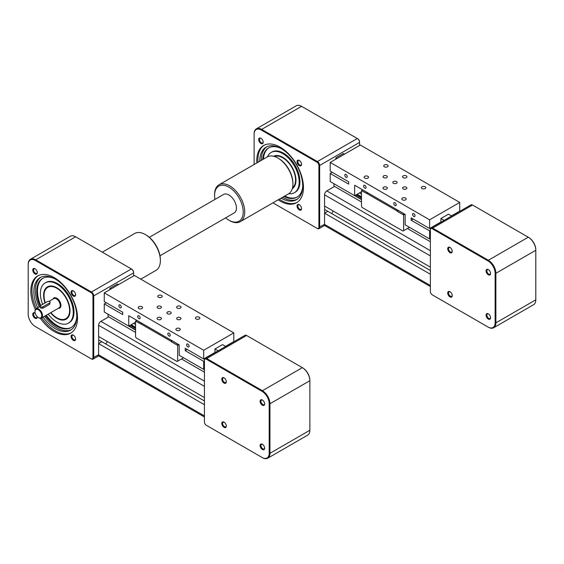 <?xml version="1.0" encoding="UTF-8"?>
<svg xmlns="http://www.w3.org/2000/svg" width="564" height="564" viewBox="0 0 564 564"><rect width="100%" height="100%" fill="white"/><g stroke="black" fill="none" stroke-linecap="round" stroke-linejoin="round"><path stroke-width="0.85" d="M326.81 225.692A3.194 1.847 -60 0 1 325.209 225.854A3.194 1.847 -60 0 1 324.554 224.387L324.554 213.171L430.367 274.259M324.554 213.171L327.79 211.303L430.367 270.523M331.759 213.594L333.225 211.049L331.759 213.594M333.966 183.73L333.966 186.085L361.489 201.975L334.565 186.43L326.81 190.907A3.194 1.847 -60 0 0 324.554 194.82L324.554 206.036L430.367 267.132M407.434 228.498L430.367 241.737L407.434 228.498M359.487 192.916L361.489 194.072M430.367 291.13L430.367 229.386A3.194 1.847 60 0 1 431.023 227.927A3.194 1.847 60 0 1 432.623 228.082L488.353 260.258A10.653 6.148 60 0 1 495.883 273.3L495.883 322.869A10.653 6.148 60 0 1 493.676 327.747A10.653 6.148 60 0 1 488.353 327.219L432.623 295.042A3.194 1.847 60 0 1 432.616 295.042L487.98 327A10.117 5.844 -120 0 0 495.129 322.869L495.129 273.3A10.117 5.844 -120 0 0 487.98 260.913L432.25 228.737A2.665 1.537 -120 0 0 430.367 229.823L430.367 291.567A2.665 1.537 -120 0 0 432.25 294.824L432.623 295.042L432.25 294.824M493.676 327.747L533.593 304.701A10.653 6.148 -120 0 0 535.8 299.829L535.8 250.261A10.653 6.148 -120 0 0 528.271 237.211L472.54 205.035A3.194 1.847 -120 0 0 470.94 204.88L431.023 227.927M430.367 229.823L430.367 229.386M486.062 315.142A3.194 1.847 60 0 1 488.318 313.838A3.194 1.847 60 0 1 490.581 317.751A3.194 1.847 60 0 1 488.318 319.055A3.194 1.847 60 0 1 486.062 315.142M449.98 291.701L449.98 291.701A3.194 1.847 60 0 1 452.236 295.614A3.194 1.847 60 0 1 449.98 296.918A3.194 1.847 60 0 1 447.717 293.005A3.194 1.847 60 0 1 449.98 291.701M452.236 251.34A3.194 1.847 60 0 1 449.98 252.644A3.194 1.847 60 0 1 447.717 248.731A3.194 1.847 60 0 1 449.98 247.427A3.194 1.847 60 0 1 452.236 251.34M488.318 274.781A3.194 1.847 60 0 1 486.062 270.868A3.194 1.847 60 0 1 488.318 269.564L488.318 269.564A3.194 1.847 60 0 1 490.581 273.477A3.194 1.847 60 0 1 488.318 274.781M490.567 273.223A2.616 1.509 60 0 1 490.038 274.203A2.616 1.509 60 0 1 488.727 274.076A2.616 1.509 60 0 1 487.021 271.763A2.616 1.509 60 0 1 487.416 269.67A2.616 1.509 60 0 1 488.537 269.698M452.229 251.086A2.616 1.509 60 0 1 451.694 252.066A2.616 1.509 60 0 1 449.677 251.368A2.616 1.509 60 0 1 448.535 248.731A2.616 1.509 60 0 1 449.078 247.533A2.616 1.509 60 0 1 450.192 247.561M452.229 295.36A2.616 1.509 60 0 1 451.694 296.34A2.616 1.509 60 0 1 450.389 296.213A2.616 1.509 60 0 1 448.676 293.9A2.616 1.509 60 0 1 449.078 291.807A2.616 1.509 60 0 1 450.192 291.835M490.567 317.497A2.616 1.509 60 0 1 490.038 318.477A2.616 1.509 60 0 1 488.022 317.779A2.616 1.509 60 0 1 486.88 315.142A2.616 1.509 60 0 1 487.416 313.944A2.616 1.509 60 0 1 488.537 313.972M487.98 327L488.353 327.219L487.98 327M535.8 249.824L535.8 250.261L535.8 249.824A10.117 5.844 60 0 0 528.644 237.43L528.271 237.211L528.644 237.43M359.571 141.994A2.665 1.537 -120 0 0 357.689 138.73L357.308 138.511A3.194 1.847 60 0 1 359.571 142.424L359.571 141.994M256.338 128.853L296.255 105.806A10.653 6.148 60 0 1 301.578 106.335L357.308 138.511L317.398 161.558L261.668 129.382A10.653 6.148 -120 0 0 256.338 128.853A10.653 6.148 -120 0 0 254.131 133.731L254.131 134.169A10.117 5.844 60 0 1 261.287 130.037L317.017 162.213A2.665 1.537 60 0 1 318.9 165.471L318.9 227.214A2.665 1.537 60 0 1 317.017 228.3L272.934 202.85M317.398 228.519L317.017 228.3L317.398 228.519A3.194 1.847 -120 0 0 318.991 228.681A3.194 1.847 -120 0 0 319.654 227.214L319.654 165.471L359.571 142.424L359.571 145.47M318.9 165.471L319.654 165.471A3.194 1.847 -120 0 0 317.398 161.558L317.017 162.213M254.131 164.505L254.131 134.169M324.385 225.374L325.209 225.854A3.194 1.847 -60 0 1 324.554 224.387L324.554 224.973A3.194 1.847 -120 0 1 323.962 225.804L318.991 228.681M324.624 206.086L324.624 213.129L327.79 211.303L324.624 209.477M299.287 204.697L299.287 204.697A3.194 1.847 60 0 1 301.55 208.609A3.194 1.847 60 0 1 299.287 209.914A3.194 1.847 60 0 1 297.031 206.001A3.194 1.847 60 0 1 299.287 204.697M297.031 161.727A3.194 1.847 60 0 1 299.287 160.423A3.194 1.847 60 0 1 301.55 164.335A3.194 1.847 60 0 1 299.287 165.64A3.194 1.847 60 0 1 297.031 161.727M260.949 143.503A3.194 1.847 60 0 1 258.686 139.59A3.194 1.847 60 0 1 260.949 138.286L260.949 138.286A3.194 1.847 60 0 1 263.205 142.198A3.194 1.847 60 0 1 260.949 143.503M256.853 162.94A33.015 19.063 60 0 1 263.607 145.512A33.015 19.063 60 0 1 280.118 147.148A33.015 19.063 60 0 1 301.684 176.236A33.015 19.063 60 0 1 296.629 202.695A33.015 19.063 60 0 1 280.118 201.059A33.015 19.063 60 0 1 278.158 199.832M299.505 204.838A2.616 1.509 -120 0 0 298.384 204.802A2.616 1.509 -120 0 0 297.982 206.903A2.616 1.509 -120 0 0 299.695 209.209A2.616 1.509 -120 0 0 301.007 209.343A2.616 1.509 -120 0 0 301.536 208.363M299.505 160.564A2.616 1.509 -120 0 0 298.384 160.528A2.616 1.509 -120 0 0 297.841 161.727A2.616 1.509 -120 0 0 298.99 164.364A2.616 1.509 -120 0 0 301.007 165.069A2.616 1.509 -120 0 0 301.536 164.082M261.16 138.427A2.616 1.509 -120 0 0 260.046 138.392A2.616 1.509 -120 0 0 259.644 140.492A2.616 1.509 -120 0 0 261.351 142.798A2.616 1.509 -120 0 0 262.662 142.932A2.616 1.509 -120 0 0 263.198 141.952M264.185 145.202A33.015 19.063 -120 0 0 257.981 162.284M279.286 199.184A33.015 19.063 -120 0 0 281.246 200.41A33.015 19.063 -120 0 0 297.179 202.356M259.785 161.248A30.357 17.526 60 0 1 266.067 147.162A30.357 17.526 60 0 1 281.246 148.663A30.357 17.526 60 0 1 301.077 175.418A30.357 17.526 60 0 1 296.424 199.741A30.357 17.526 60 0 1 281.246 198.232A30.357 17.526 60 0 1 281.083 198.14M266.842 146.76A30.357 17.526 -120 0 0 261.287 160.373M282.592 197.273A30.357 17.526 -120 0 0 282.754 197.365A30.357 17.526 -120 0 0 297.157 199.268M262.697 159.563A28.419 16.405 60 0 1 268.549 147.972A28.419 16.405 60 0 1 280.223 148.099M302.685 187.008A28.419 16.405 60 0 1 296.96 197.188A28.419 16.405 60 0 1 284.002 196.455M268.929 147.761A28.419 16.405 -120 0 0 263.451 159.126M284.749 196.025A28.419 16.405 -120 0 0 297.334 196.963M267.456 156.827A23.237 13.416 60 0 1 271.136 152.456L271.883 152.019A23.237 13.416 60 0 1 283.509 153.168A23.237 13.416 60 0 1 298.687 173.649A23.237 13.416 60 0 1 295.127 192.275L294.373 192.705A23.237 13.416 60 0 1 288.747 193.713M271.136 152.456A23.237 13.416 60 0 1 282.754 153.605A23.237 13.416 60 0 1 297.933 174.086A23.237 13.416 60 0 1 294.373 192.705M273.625 156.27A18.69 10.794 60 0 1 282.754 157.321A18.69 10.794 60 0 1 294.901 173.592A18.69 10.794 60 0 1 292.314 188.637A18.69 10.794 -120 0 0 292.469 188.538M273.998 156.115A18.64 10.758 60 0 1 274.139 156.031L273.808 156.221A18.64 10.758 -120 0 0 273.695 156.291M292.335 188.566A18.64 10.758 -120 0 0 292.448 188.503L292.779 188.313A18.64 10.758 60 0 1 292.638 188.39M292.448 188.503A18.64 10.758 -120 0 0 292.906 188.214M274.294 155.967A18.64 10.758 -120 0 0 273.808 156.221M274.499 156.517A18.104 10.455 60 0 1 282.754 157.8A18.104 10.455 60 0 1 294.366 173.049A18.104 10.455 60 0 1 292.54 187.763M346.014 174.495A1.727 0.994 60 0 1 347.142 176.017A1.727 0.994 60 0 1 346.881 177.399A1.727 0.994 60 0 1 346.014 177.315A1.727 0.994 60 0 1 344.886 175.792A1.727 0.994 60 0 1 345.154 174.41A1.727 0.994 60 0 1 346.014 174.495M364.845 185.366A1.727 0.994 60 0 1 365.973 186.888A1.727 0.994 60 0 1 365.705 188.27A1.727 0.994 60 0 1 364.845 188.186A1.727 0.994 60 0 1 363.717 186.663A1.727 0.994 60 0 1 363.977 185.281A1.727 0.994 60 0 1 364.845 185.366M394.969 202.758A1.727 0.994 60 0 1 396.097 204.281A1.727 0.994 60 0 1 395.829 205.663A1.727 0.994 60 0 1 394.969 205.578A1.727 0.994 60 0 1 393.841 204.055A1.727 0.994 60 0 1 394.102 202.673A1.727 0.994 60 0 1 394.969 202.758M413.793 213.629A1.727 0.994 60 0 1 414.921 215.152A1.727 0.994 60 0 1 414.66 216.534A1.727 0.994 60 0 1 413.793 216.449A1.727 0.994 60 0 1 412.665 214.926A1.727 0.994 60 0 1 412.933 213.544A1.727 0.994 60 0 1 413.793 213.629M387.489 165.005A2.2 1.269 180 0 1 388.131 165.908A2.2 1.269 180 0 1 386.77 167.078A2.2 1.269 180 0 1 384.373 166.803A2.2 1.269 180 0 1 383.731 165.908A2.2 1.269 180 0 1 385.085 164.73A2.2 1.269 180 0 1 387.489 165.005M406.313 175.876A2.2 1.269 180 0 1 406.961 176.779A2.2 1.269 180 0 1 405.601 177.949A2.2 1.269 180 0 1 403.204 177.674A2.2 1.269 180 0 1 402.555 176.779A2.2 1.269 180 0 1 403.916 175.601A2.2 1.269 180 0 1 406.313 175.876M425.143 186.747A2.2 1.269 180 0 1 425.785 187.643A2.2 1.269 180 0 1 424.431 188.82A2.2 1.269 180 0 1 422.027 188.545A2.2 1.269 180 0 1 421.386 187.643A2.2 1.269 180 0 1 422.746 186.472A2.2 1.269 180 0 1 425.143 186.747M405.558 198.056A2.2 1.269 180 0 1 406.207 198.951A2.2 1.269 180 0 1 404.846 200.128A2.2 1.269 180 0 1 402.449 199.853A2.2 1.269 180 0 1 401.801 198.951A2.2 1.269 180 0 1 403.161 197.774A2.2 1.269 180 0 1 405.558 198.056M386.735 187.185A2.2 1.269 180 0 1 387.376 188.08A2.2 1.269 180 0 1 386.023 189.257A2.2 1.269 180 0 1 383.619 188.982A2.2 1.269 180 0 1 382.977 188.08A2.2 1.269 180 0 1 384.338 186.91A2.2 1.269 180 0 1 386.735 187.185M367.904 176.313A2.2 1.269 180 0 1 368.553 177.209A2.2 1.269 180 0 1 367.192 178.386A2.2 1.269 180 0 1 364.795 178.111A2.2 1.269 180 0 1 364.147 177.209A2.2 1.269 180 0 1 365.507 176.038A2.2 1.269 180 0 1 367.904 176.313M386.685 175.905A2.129 1.227 180 0 1 387.306 176.779A2.129 1.227 180 0 1 385.995 177.914A2.129 1.227 180 0 1 383.668 177.646A2.129 1.227 180 0 1 383.048 176.779A2.129 1.227 180 0 1 384.359 175.637A2.129 1.227 180 0 1 386.685 175.905M396.471 181.559A2.129 1.227 180 0 1 397.098 182.426A2.129 1.227 180 0 1 395.78 183.568A2.129 1.227 180 0 1 393.46 183.3A2.129 1.227 180 0 1 392.84 182.426A2.129 1.227 180 0 1 394.151 181.291A2.129 1.227 180 0 1 396.471 181.559M406.263 187.213A2.129 1.227 180 0 1 406.891 188.08A2.129 1.227 180 0 1 405.572 189.215A2.129 1.227 180 0 1 403.253 188.954A2.129 1.227 180 0 1 402.625 188.08A2.129 1.227 180 0 1 403.944 186.945A2.129 1.227 180 0 1 406.263 187.213M430.367 230.429L429.613 230.866L411.156 220.214L411.156 217.866L429.613 228.519L440.907 221.997L440.907 218.515L448.436 214.172L451.644 216.019M440.907 218.515L444.115 220.369M451.454 215.906L459.738 211.126L459.738 202.427L429.613 219.819L330.201 162.425L360.325 145.033L459.738 202.427M429.613 228.519L429.613 219.819M344.505 154.169L343.377 153.514L335.848 157.864L335.848 159.168M336.976 158.512L335.848 157.864M429.613 230.866L429.613 238.953L405.135 224.824L405.135 214.391L354.678 185.253L354.678 195.694L330.201 181.559L330.201 173.472L348.651 184.125L348.651 181.777L330.201 171.125L330.201 162.425M330.201 173.472L332.231 172.295M411.156 220.214L413.193 219.036M430.367 239.369L429.627 238.946L430.367 238.516M354.678 195.694L361.489 191.753M367.291 192.627L362.694 189.969L361.489 190.667L361.489 206.41L362.095 207.453L402.985 231.064L403.591 230.711L403.591 214.976L404.867 214.235M409.464 227.32L403.591 230.711M397.416 211.408L403.591 214.976L403.591 213.58L398.015 210.365L397.416 211.408L397.042 209.716M361.489 190.667L367.665 193.974M367.291 192.536L367.291 193.755L397.042 210.929M100.878 356.138A3.194 1.847 -60 0 1 99.278 356.293A3.194 1.847 -60 0 1 98.615 354.834L98.615 343.61L204.429 404.705M98.615 343.61L101.851 341.742L204.429 400.962M105.82 344.033L107.294 341.488L105.82 344.033M108.027 314.176L108.027 316.524L135.557 332.415L108.633 316.869L100.878 321.353A3.194 1.847 -60 0 0 98.615 325.266L98.615 336.482L204.429 397.571M181.495 358.937L204.429 372.177L181.495 358.937M133.548 323.355L135.557 324.512M264.636 403.662A2.616 1.509 60 0 1 264.1 404.642A2.616 1.509 60 0 1 262.796 404.515A2.616 1.509 60 0 1 261.083 402.21A2.616 1.509 60 0 1 261.484 400.109A2.616 1.509 60 0 1 262.598 400.137M262.387 400.003L262.387 400.003A3.194 1.847 60 0 1 264.643 403.916A3.194 1.847 60 0 1 262.387 405.22A3.194 1.847 60 0 1 260.124 401.307A3.194 1.847 60 0 1 262.387 400.003M226.291 381.525A2.616 1.509 60 0 1 225.762 382.505A2.616 1.509 60 0 1 223.746 381.807A2.616 1.509 60 0 1 222.597 379.17A2.616 1.509 60 0 1 223.14 377.972A2.616 1.509 60 0 1 224.261 378M221.786 379.17A3.194 1.847 60 0 1 224.042 377.866A3.194 1.847 60 0 1 226.305 381.779A3.194 1.847 60 0 1 224.042 383.083A3.194 1.847 60 0 1 221.786 379.17M226.291 425.799A2.616 1.509 60 0 1 225.762 426.786A2.616 1.509 60 0 1 224.451 426.652A2.616 1.509 60 0 1 222.738 424.347A2.616 1.509 60 0 1 223.14 422.246A2.616 1.509 60 0 1 224.261 422.274M224.042 427.357A3.194 1.847 60 0 1 221.786 423.444A3.194 1.847 60 0 1 224.042 422.14L224.042 422.14A3.194 1.847 60 0 1 226.305 426.053A3.194 1.847 60 0 1 224.042 427.357M264.636 447.936A2.616 1.509 60 0 1 264.1 448.916A2.616 1.509 60 0 1 262.084 448.218A2.616 1.509 60 0 1 260.942 445.581A2.616 1.509 60 0 1 261.484 444.383A2.616 1.509 60 0 1 262.598 444.411M264.643 448.19A3.194 1.847 60 0 1 262.387 449.494A3.194 1.847 60 0 1 260.124 445.581A3.194 1.847 60 0 1 262.387 444.277A3.194 1.847 60 0 1 264.643 448.19M267.745 458.194L307.662 435.147A10.653 6.148 -120 0 0 309.869 430.269L309.869 380.7A10.653 6.148 -120 0 0 302.332 367.657L246.602 335.481A3.194 1.847 -120 0 0 245.009 335.319L205.092 358.366A3.194 1.847 60 0 1 206.692 358.528L262.422 390.704A10.653 6.148 60 0 1 269.952 403.746L269.952 453.315A10.653 6.148 60 0 1 267.745 458.194A10.653 6.148 60 0 1 262.422 457.665L206.692 425.489A3.194 1.847 60 0 1 206.685 425.482M206.311 425.27L262.041 457.446A10.117 5.844 -120 0 0 269.197 453.315L269.197 403.746A10.117 5.844 -120 0 0 262.041 391.353L206.311 359.176A2.665 1.537 -120 0 0 204.429 360.262L204.429 422.006A2.665 1.537 -120 0 0 206.311 425.27L206.692 425.489M204.429 360.262L204.429 359.832A3.194 1.847 60 0 1 205.092 358.366M262.041 457.446L262.422 457.665L262.041 457.446M262.041 391.353L262.422 390.704L302.332 367.657L302.713 367.876A10.117 5.844 60 0 1 309.869 380.263L309.869 380.7L269.952 403.746L269.197 403.746M35.356 309.608A33.015 19.063 60 0 1 37.675 275.951A33.015 19.063 60 0 1 54.179 277.587A33.015 19.063 60 0 1 75.752 306.682A33.015 19.063 60 0 1 70.69 333.141A33.015 19.063 60 0 1 54.179 331.505A33.015 19.063 60 0 1 40.382 318.322M38.246 275.641A33.015 19.063 -120 0 0 36.357 308.684M41.68 317.913A33.015 19.063 -120 0 0 55.314 330.849A33.015 19.063 -120 0 0 71.247 332.795M37.71 307.909A30.357 17.526 60 0 1 40.136 277.608A30.357 17.526 60 0 1 55.314 279.109A30.357 17.526 60 0 1 75.139 305.857A30.357 17.526 60 0 1 70.486 330.18A30.357 17.526 60 0 1 55.314 328.678A30.357 17.526 60 0 1 43.033 317.13M40.904 277.199A30.357 17.526 -120 0 0 39.212 307.035M44.542 316.263A30.357 17.526 -120 0 0 56.816 327.804A30.357 17.526 -120 0 0 71.226 329.714M76.753 317.454A28.419 16.405 60 0 1 71.029 327.635A28.419 16.405 60 0 1 56.816 326.225A28.419 16.405 60 0 1 45.522 315.692M40.157 306.372A28.419 16.405 60 0 1 42.61 278.412A28.419 16.405 60 0 1 54.285 278.546M42.991 278.207A28.419 16.405 -120 0 0 40.714 305.476M46.276 315.255A28.419 16.405 -120 0 0 57.57 325.788A28.419 16.405 -120 0 0 71.395 327.409M42.617 304.377A23.237 13.416 60 0 1 45.198 282.895L45.952 282.465A23.237 13.416 60 0 1 57.57 283.614A23.237 13.416 60 0 1 72.756 304.095A23.237 13.416 60 0 1 69.189 322.714L68.441 323.151A23.237 13.416 60 0 1 56.816 322.002A23.237 13.416 60 0 1 48.173 314.162M45.198 282.895A23.237 13.416 60 0 1 56.816 284.044A23.237 13.416 60 0 1 72.002 304.525A23.237 13.416 60 0 1 68.441 323.151M44.993 303.002A18.69 10.794 60 0 1 47.475 286.836A18.69 10.794 60 0 1 56.816 287.76A18.69 10.794 60 0 1 69.027 304.236A18.69 10.794 60 0 1 66.164 319.21A18.69 10.794 60 0 1 56.816 318.286A18.69 10.794 60 0 1 50.52 312.808M47.855 286.632A18.69 10.794 -120 0 0 47.418 286.956M66.03 319.196A18.69 10.794 -120 0 0 66.531 318.977M45.296 302.826A18.104 10.455 60 0 1 44.013 295.635A18.104 10.455 60 0 1 56.816 288.239A18.104 10.455 60 0 1 69.619 310.411A18.104 10.455 60 0 1 56.816 317.807L57.197 318.026A18.64 10.758 -120 0 0 66.517 318.949L66.841 318.759A18.64 10.758 60 0 1 66.7 318.836M66.517 318.949A18.64 10.758 -120 0 0 66.975 318.653M57.197 318.026L56.816 317.807A18.104 10.455 60 0 1 50.83 312.632M48.356 286.413A18.64 10.758 -120 0 0 47.877 286.667A18.64 10.758 -120 0 0 44.013 295.198A18.64 10.758 -120 0 0 44.02 295.416M38.747 317.807L38.366 317.588L38.747 317.807A5.323 3.074 -120 0 0 41.405 318.068A5.323 3.074 -120 0 0 42.222 313.803A5.323 3.074 -120 0 0 38.747 309.107A5.323 3.074 -120 0 0 36.082 308.846A5.323 3.074 -120 0 0 34.975 311.286A5.323 3.074 -120 0 0 34.982 311.511M50.133 302.262L49.667 304.313L42.885 308.226L40.629 308.022L40.157 306.174A1.6 0.924 180 0 1 40.629 305.526L47.404 301.613A1.6 0.924 180 0 1 49.146 301.409A1.6 0.924 180 0 1 50.133 302.262A1.6 0.924 180 0 1 49.667 302.917L42.885 306.83A1.6 0.924 180 0 1 41.144 307.027A1.6 0.924 180 0 1 40.157 306.174M38.366 317.588L38.366 317.588A4.794 2.771 60 0 1 34.975 311.716A4.794 2.771 60 0 1 38.366 309.763A4.794 2.771 60 0 1 41.757 315.636A4.794 2.771 60 0 1 38.366 317.588M91.086 358.746L35.356 326.57A10.117 5.844 60 0 1 28.2 314.176L28.2 264.608A10.117 5.844 60 0 1 35.356 260.476L91.086 292.653A2.665 1.537 60 0 1 92.968 295.917L92.968 357.654A2.665 1.537 60 0 1 91.086 358.746L91.46 358.965A3.194 1.847 -120 0 0 93.06 359.12A3.194 1.847 -120 0 0 93.723 357.654L93.723 295.917A3.194 1.847 -120 0 0 91.46 291.997L35.729 259.828A10.653 6.148 -120 0 0 30.407 259.299A10.653 6.148 -120 0 0 28.2 264.171L28.2 264.608M37.266 316.742A3.194 1.847 60 0 1 37.273 316.919A3.194 1.847 60 0 1 35.01 318.223A3.194 1.847 60 0 1 32.754 314.31A3.194 1.847 60 0 1 35.01 313.006A3.194 1.847 60 0 1 35.165 313.098M73.355 335.143L73.355 335.143A3.194 1.847 60 0 1 75.611 339.056A3.194 1.847 60 0 1 73.355 340.36A3.194 1.847 60 0 1 71.092 336.447A3.194 1.847 60 0 1 73.355 335.143M71.092 292.173A3.194 1.847 60 0 1 73.355 290.869A3.194 1.847 60 0 1 75.611 294.782A3.194 1.847 60 0 1 73.355 296.086A3.194 1.847 60 0 1 71.092 292.173M35.01 273.949A3.194 1.847 60 0 1 32.754 270.036A3.194 1.847 60 0 1 35.01 268.732L35.01 268.732A3.194 1.847 60 0 1 37.273 272.645A3.194 1.847 60 0 1 35.01 273.949M35.229 268.866A2.616 1.509 -120 0 0 34.108 268.838A2.616 1.509 -120 0 0 33.706 270.931A2.616 1.509 -120 0 0 35.419 273.244A2.616 1.509 -120 0 0 36.73 273.371A2.616 1.509 -120 0 0 37.259 272.391M73.567 291.003A2.616 1.509 -120 0 0 72.453 290.975A2.616 1.509 -120 0 0 71.91 292.173A2.616 1.509 -120 0 0 73.052 294.81A2.616 1.509 -120 0 0 75.068 295.508A2.616 1.509 -120 0 0 75.604 294.528M73.567 335.277A2.616 1.509 -120 0 0 72.453 335.249A2.616 1.509 -120 0 0 72.051 337.342A2.616 1.509 -120 0 0 73.764 339.655A2.616 1.509 -120 0 0 75.068 339.782A2.616 1.509 -120 0 0 75.604 338.802M35.165 313.112A2.616 1.509 -120 0 0 34.108 313.112A2.616 1.509 -120 0 0 33.565 314.31A2.616 1.509 -120 0 0 34.707 316.947A2.616 1.509 -120 0 0 36.73 317.645A2.616 1.509 -120 0 0 37.252 316.728M93.06 359.12L98.03 356.251A3.194 1.847 -120 0 0 98.615 355.412L98.615 354.834L204.429 415.922M98.453 355.813L99.278 356.293A3.194 1.847 -60 0 1 98.615 354.834L92.968 357.654M35.722 326.782A10.653 6.148 -120 0 0 35.729 326.789L35.356 326.57L35.729 326.789M30.407 259.299L70.324 236.253A10.653 6.148 60 0 1 75.646 236.781L131.377 268.957A3.194 1.847 60 0 1 133.633 272.87L133.633 275.909M98.693 336.525L98.693 343.568L101.851 341.742L98.693 339.916M131.377 268.957L131.75 269.176L131.377 268.957L91.46 291.997L91.086 292.653M92.968 295.917L93.723 295.917L133.633 272.87L133.633 272.433A2.665 1.537 -120 0 0 131.75 269.176M120.083 304.941A1.727 0.994 60 0 1 121.211 306.463A1.727 0.994 60 0 1 120.943 307.845A1.727 0.994 60 0 1 120.083 307.761A1.727 0.994 60 0 1 118.955 306.238A1.727 0.994 60 0 1 119.215 304.856A1.727 0.994 60 0 1 120.083 304.941M138.906 315.812A1.727 0.994 60 0 1 140.034 317.328A1.727 0.994 60 0 1 139.773 318.716A1.727 0.994 60 0 1 138.906 318.632A1.727 0.994 60 0 1 137.778 317.109A1.727 0.994 60 0 1 138.046 315.727A1.727 0.994 60 0 1 138.906 315.812M169.031 333.204A1.727 0.994 60 0 1 170.159 334.72A1.727 0.994 60 0 1 169.898 336.109A1.727 0.994 60 0 1 169.031 336.024A1.727 0.994 60 0 1 167.903 334.501A1.727 0.994 60 0 1 168.171 333.12A1.727 0.994 60 0 1 169.031 333.204M187.861 344.075A1.727 0.994 60 0 1 188.989 345.591A1.727 0.994 60 0 1 188.721 346.98A1.727 0.994 60 0 1 187.861 346.888A1.727 0.994 60 0 1 186.733 345.372A1.727 0.994 60 0 1 186.994 343.984A1.727 0.994 60 0 1 187.861 344.075M161.551 295.451A2.2 1.269 180 0 1 162.199 296.347A2.2 1.269 180 0 1 160.839 297.524A2.2 1.269 180 0 1 158.442 297.249A2.2 1.269 180 0 1 157.793 296.347A2.2 1.269 180 0 1 159.154 295.176A2.2 1.269 180 0 1 161.551 295.451M180.381 306.322A2.2 1.269 180 0 1 181.023 307.218A2.2 1.269 180 0 1 179.662 308.395A2.2 1.269 180 0 1 177.265 308.12A2.2 1.269 180 0 1 176.624 307.218A2.2 1.269 180 0 1 177.977 306.048A2.2 1.269 180 0 1 180.381 306.322M199.205 317.187A2.2 1.269 180 0 1 199.853 318.089A2.2 1.269 180 0 1 198.493 319.266A2.2 1.269 180 0 1 196.096 318.984A2.2 1.269 180 0 1 195.447 318.089A2.2 1.269 180 0 1 196.808 316.912A2.2 1.269 180 0 1 199.205 317.187M179.627 328.495A2.2 1.269 180 0 1 180.268 329.39A2.2 1.269 180 0 1 178.915 330.567A2.2 1.269 180 0 1 176.511 330.292A2.2 1.269 180 0 1 175.869 329.39A2.2 1.269 180 0 1 177.23 328.22A2.2 1.269 180 0 1 179.627 328.495M160.796 317.624A2.2 1.269 180 0 1 161.445 318.526A2.2 1.269 180 0 1 160.084 319.696A2.2 1.269 180 0 1 157.687 319.421A2.2 1.269 180 0 1 157.039 318.526A2.2 1.269 180 0 1 158.399 317.349A2.2 1.269 180 0 1 160.796 317.624M141.973 306.753A2.2 1.269 180 0 1 142.614 307.655A2.2 1.269 180 0 1 141.254 308.825A2.2 1.269 180 0 1 138.857 308.55A2.2 1.269 180 0 1 138.215 307.655A2.2 1.269 180 0 1 139.569 306.478A2.2 1.269 180 0 1 141.973 306.753M160.747 306.351A2.129 1.227 180 0 1 161.374 307.218A2.129 1.227 180 0 1 160.056 308.353A2.129 1.227 180 0 1 157.737 308.085A2.129 1.227 180 0 1 157.109 307.218A2.129 1.227 180 0 1 158.428 306.083A2.129 1.227 180 0 1 160.747 306.351M170.54 311.998A2.129 1.227 180 0 1 171.16 312.872A2.129 1.227 180 0 1 169.849 314.007A2.129 1.227 180 0 1 167.529 313.739A2.129 1.227 180 0 1 166.902 312.872A2.129 1.227 180 0 1 168.22 311.737A2.129 1.227 180 0 1 170.54 311.998M180.332 317.652A2.129 1.227 180 0 1 180.952 318.526A2.129 1.227 180 0 1 179.641 319.661A2.129 1.227 180 0 1 177.315 319.393A2.129 1.227 180 0 1 176.694 318.526A2.129 1.227 180 0 1 178.005 317.384A2.129 1.227 180 0 1 180.332 317.652M204.429 360.875L203.674 361.305L185.225 350.653L185.225 348.305L203.674 358.958L214.976 352.437L214.976 348.961L222.505 344.611L225.713 346.465M214.976 348.961L218.176 350.808M225.515 346.352L233.799 341.565L233.799 332.873L203.674 350.265L104.262 292.871L134.387 275.479L233.799 332.873M203.674 358.958L203.674 350.265M118.574 284.608L117.446 283.953L109.917 288.303L109.917 289.607M111.045 288.958L109.917 288.303M203.674 361.305L203.674 369.399L179.197 355.264L179.197 344.83L128.74 315.699L128.74 326.133L104.262 312.005L104.262 303.911L122.719 314.564L122.719 312.216L104.262 301.564L104.262 292.871M104.262 303.911L106.3 302.741M185.225 350.653L187.255 349.483M204.429 369.815L203.689 369.385L204.429 368.962M128.74 326.133L135.557 322.199M141.352 323.066L136.763 320.415L135.557 321.113L135.557 336.849L136.157 337.892L177.054 361.503L177.653 361.157L177.653 345.415L178.936 344.674M183.533 357.766L177.653 361.157M171.477 341.847L177.653 345.415L177.653 344.026L172.083 340.804L171.477 341.847L171.103 340.155M135.557 321.113L141.733 324.413M141.352 322.982L141.352 324.194L171.103 341.375M219.008 184.788L267.209 156.961A21.298 12.295 60 0 1 277.855 158.012A21.298 12.295 60 0 1 281.246 160.416A21.298 12.295 60 0 1 292.92 184.104A21.298 12.295 60 0 1 288.507 193.854L240.306 221.68A21.298 12.295 -120 0 0 244.134 206.798A21.298 12.295 -120 0 0 233.045 188.242A21.298 12.295 -120 0 0 219.008 184.788A21.298 12.295 -120 0 0 214.595 194.538L214.595 195.405A20.233 11.682 60 0 1 232.121 189.426A20.233 11.682 60 0 1 243.119 213.749A20.233 11.682 60 0 1 228.906 220.193A20.233 11.682 60 0 1 225.692 217.916A20.233 11.682 60 0 1 225.628 217.859M292.92 184.104L292.92 183.237A20.233 11.682 -120 0 0 281.831 160.726A20.233 11.682 -120 0 0 278.609 158.449L277.855 158.012M228.906 220.193L229.661 220.63A21.298 12.295 -120 0 0 240.306 221.68M214.976 199.416A20.233 11.682 60 0 1 214.595 195.405M102.303 252.164L134.662 233.489A21.298 12.295 60 0 1 145.308 234.539A21.298 12.295 60 0 1 150.144 238.248A21.298 12.295 60 0 1 160.373 260.631A21.298 12.295 60 0 1 155.96 270.382L140.76 279.159M160.373 260.631L160.373 259.757A20.233 11.682 -120 0 0 150.651 238.501A20.233 11.682 -120 0 0 146.062 234.976L145.308 234.539M159.993 255.753L234.229 212.896A10.653 6.148 -120 0 0 235.956 204.69A10.653 6.148 -120 0 0 229.414 195.292A10.653 6.148 -120 0 0 223.577 194.446L149.34 237.31M318.9 227.214L324.554 224.387L430.367 285.476M324.554 194.82L430.367 255.915M326.81 190.907L430.367 250.691M354.693 195.68L361.489 199.607M354.946 195.532L361.489 199.318M429.881 238.798L430.367 239.08M356.032 194.904L361.489 198.056M356.286 194.763L361.489 197.767M356.73 194.502L361.489 197.259M357.139 194.27L361.489 196.787M495.129 322.869L495.883 322.869L535.8 299.829M432.25 228.737L432.623 228.082L472.54 205.035M487.98 260.913L488.353 260.258L528.271 237.211M495.129 273.3L495.883 273.3L535.8 250.261M261.287 130.037L261.668 129.382L301.578 106.335M98.615 325.266L204.429 386.354M100.878 321.353L204.429 381.137M128.754 326.126L135.557 330.053M129.008 325.978L135.557 329.757M203.942 369.244L204.429 369.519M130.101 325.35L135.557 328.502M130.355 325.202L135.557 328.206M130.792 324.949L135.557 327.698M131.2 324.709L135.557 327.226M269.197 453.315L269.952 453.315L309.869 430.269M206.311 359.176L206.692 358.528L246.602 335.481M58.261 308.339A5.859 3.384 -120 0 0 60.898 304.532A5.859 3.384 -120 0 0 56.816 298.243A5.859 3.384 -120 0 0 52.938 299.117M49.012 301.38L53.777 298.631A5.323 3.074 60 0 1 56.442 298.892A5.323 3.074 60 0 1 59.918 303.587A5.323 3.074 60 0 1 59.107 307.852L41.405 318.068M49.667 302.917L49.667 304.313M42.885 308.226L42.885 306.83M35.356 260.476L35.729 259.828L75.646 236.781M325.209 225.854L430.367 286.561M99.278 356.293L204.429 417M302.332 367.657L302.713 367.876M44.013 295.635L44.013 295.198M40.157 306.492L36.082 308.846M34.975 311.716L34.975 311.286"/></g></svg>
